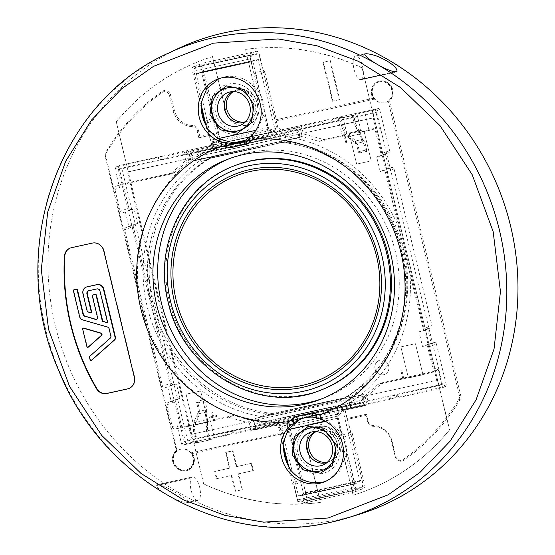 <?xml version="1.0" encoding="UTF-8"?>
<svg xmlns="http://www.w3.org/2000/svg" width="555" height="555" viewBox="0 0 555 555"><rect width="100%" height="100%" fill="white"/><g stroke="black" fill="none" stroke-linecap="round" stroke-linejoin="round"><path stroke-width="0.42" stroke-dasharray="2.77 2.08" d="M284.111 141.726L210.976 157.835A137.709 127.948 -111.1 0 0 153.319 305.188A137.709 127.948 -111.1 0 0 272.831 413.51L345.966 397.394A137.709 127.948 -111.1 0 0 403.624 250.048A137.709 127.948 -111.1 0 0 284.111 141.726L282.245 142.448A137.709 127.948 68.9 0 1 401.758 250.763A137.709 127.948 68.9 0 1 344.1 398.115L339.931 400.661A137.952 128.17 -111.1 0 0 346.528 396.783L350.011 396.013L346.528 396.783M385.434 172.369L394.071 169.032A2.005 1.859 -111.1 0 0 391.781 167.492L383.144 170.829A2.005 1.859 68.9 0 1 385.434 172.369L409.888 273.462A145.389 135.08 -111.1 0 1 349.477 403.18L349.227 397.734A140.464 130.508 -111.1 0 0 402.618 250.853A140.464 130.508 -111.1 0 0 287.157 141.164L284.958 136.481L284.077 132.853L286.664 134.171L288.565 142.038L285.083 142.802A137.952 128.17 -111.1 0 0 277.375 142.08L281.406 142.441C336.795 146.7 388.32 193.147 401.411 250.957C416.125 308.205 391.428 371.115 343.961 398.185L270.965 414.231A137.709 127.948 68.9 0 1 151.453 305.909A137.709 127.948 68.9 0 1 209.11 158.557L210.976 157.835M349.227 397.734L349.262 396.305M322.483 398.552A128.698 119.575 -111.1 0 0 324.869 397.658A128.698 119.575 -111.1 0 0 393.002 243.09A128.698 119.575 -111.1 0 0 248.251 152.701A128.698 119.575 -111.1 0 0 232.073 157.578A128.698 119.575 -111.1 0 0 229.708 158.522M188.485 502.213C187.118 499.715 182.782 496.434 175.484 492.375C168.408 488.012 162.469 485.452 157.669 484.688L156.649 484.834L156.635 485.556C157.974 490.925 176.157 501.276 186.425 502.733L188.291 502.899L188.485 502.213L198.905 499.916L198.031 500.756L188.291 502.899M198.031 500.756L196.935 500.416A12.016 4.398 -102.4 0 1 191.135 490.336A12.016 4.398 -102.4 0 1 191.482 477.876L192.092 477.029L193.001 476.905A12.016 4.398 -102.4 0 1 199.599 487.061A12.016 4.398 -102.4 0 1 198.905 499.916M394.404 71.81L361.825 78.983A12.016 4.398 77.6 0 0 362.519 66.128A12.016 4.398 77.6 0 0 355.921 55.972L364.642 53.96M245.463 121.843A16.525 15.353 -111.1 0 0 245.685 121.802A16.525 15.353 -111.1 0 0 247.766 121.17A16.525 15.353 -111.1 0 0 256.514 101.322A16.525 15.353 -111.1 0 0 237.922 89.716A16.525 15.353 -111.1 0 0 235.847 90.347A16.525 15.353 -111.1 0 0 233.398 91.575M232.767 91.582A16.525 15.353 68.9 0 1 233.773 91.145A16.525 15.353 68.9 0 1 235.854 90.52A16.525 15.353 68.9 0 1 254.44 102.127A16.525 15.353 68.9 0 1 245.692 121.975A16.525 15.353 68.9 0 1 245.13 122.176M230.568 87.364A21.777 20.258 -105.7 0 0 215.624 112.949A21.777 20.258 -105.7 0 0 240.259 129.815A21.777 20.258 -105.7 0 0 255.203 104.229A21.777 20.258 -105.7 0 0 230.568 87.364M205.856 124.972A33.55 31.17 -111.1 0 0 207.216 127.227A33.55 31.17 -111.1 0 0 207.598 127.789L212.17 146.714A8.013 2.935 77.6 0 0 213.009 147.401L186.612 153.215L188.631 154.325L297.848 130.258L295.836 129.155L269.439 134.969A8.013 2.935 -102.4 0 1 268.606 134.282L264.027 115.357A33.55 31.17 -111.1 0 0 264.319 110.611A33.55 31.17 -111.1 0 0 260.496 94.815A33.55 31.17 -111.1 0 0 258.054 90.666L250.347 58.816A6.507 2.38 -102.4 0 1 251.616 55.111L256.563 53.717A6.507 2.38 -102.4 0 1 256.611 53.703A6.507 2.38 -102.4 0 1 260.26 59.198L277.077 128.704A2.005 1.859 68.9 0 1 275.724 131.049L222.937 142.684A2.005 1.859 68.9 0 1 220.647 141.136L218.573 141.941L201.472 72.004L257.909 59.572L196.519 73.399L196.456 73.94L252.886 61.508L267.968 127.525L211.531 139.957A2.005 0.735 77.6 0 0 212.433 141.664L213.959 142.885L272.505 129.988L276.876 131.59L281.295 129.884L277.861 127.567L271.922 129.863L272.505 129.988M241.855 133.276A25.523 23.747 -105.7 0 0 257.007 102.731A25.523 23.747 -105.7 0 0 228.41 84.082A25.523 23.747 -105.7 0 0 210.657 112.943A25.523 23.747 -105.7 0 0 237.644 134.199M326.992 462.565A16.525 15.353 -111.1 0 0 328.005 462.218A16.525 15.353 -111.1 0 0 336.753 442.37A16.525 15.353 -111.1 0 0 318.168 430.763A16.525 15.353 -111.1 0 0 316.086 431.388A16.525 15.353 -111.1 0 0 315.552 431.61M316.024 431.63A16.525 15.353 68.9 0 1 318.161 430.59A16.525 15.353 68.9 0 1 320.235 429.965A16.525 15.353 68.9 0 1 338.827 441.572A16.525 15.353 68.9 0 1 330.079 461.42A16.525 15.353 68.9 0 1 327.998 462.044A16.525 15.353 68.9 0 1 327.464 462.148M312.194 427.156A21.777 20.181 -116.4 0 0 297.778 452.533A21.777 20.181 -116.4 0 0 322.941 469.197A21.777 20.181 -116.4 0 0 337.357 443.813A21.777 20.181 -116.4 0 0 312.194 427.156M322.601 473.443A25.523 23.657 63.6 0 1 293.422 455.024A25.523 23.657 63.6 0 1 307.935 424.728L312.139 423.798A25.523 23.657 63.6 0 1 339.764 444.812A25.523 23.657 63.6 0 1 322.601 473.443M178.606 48.361A250.381 232.642 -111.1 0 0 62.715 350.878A250.381 232.642 -111.1 0 0 341.755 518.911A250.381 232.642 -111.1 0 0 358.759 514.436M395.209 456.501A6.008 5.585 -111.1 0 0 402.077 461.129A6.008 5.585 -111.1 0 0 403.95 460.303A221.341 205.655 -111.1 0 0 460.012 399.76A6.008 5.585 -111.1 0 0 460.664 395.195L389.52 101.1A11.516 10.705 -111.1 0 0 391.49 86.622A11.516 10.705 -111.1 0 0 378.177 81.467A11.516 10.705 -111.1 0 0 373.46 98.256L373.737 99.276A11.516 10.705 68.9 0 1 377.837 81.599A11.516 10.705 68.9 0 1 391.407 87.239A11.516 10.705 68.9 0 1 388.368 101.877L459.408 395.528A5.009 4.655 68.9 0 1 458.867 399.329A220.335 204.726 68.9 0 1 403.062 459.602A5.009 4.655 68.9 0 1 401.494 460.289A5.009 4.655 68.9 0 1 395.771 456.432L392.114 441.315A20.029 18.613 -111.1 0 0 372.939 425.477A5.009 4.655 68.9 0 1 368.145 421.516L366.383 414.224L347.041 418.484L347.624 419.323L366.057 415.265L367.583 421.585A6.008 5.585 -111.1 0 0 373.335 426.337A19.03 17.684 68.9 0 1 391.546 441.385L395.209 456.501L395.771 456.432M379.46 81.89A10.767 10.004 -111.1 0 0 378.108 82.3A10.767 10.004 -111.1 0 0 372.405 95.231A10.767 10.004 -111.1 0 0 384.518 102.793A10.767 10.004 -111.1 0 0 385.871 102.384A10.767 10.004 -111.1 0 0 391.566 89.452A10.767 10.004 -111.1 0 0 379.46 81.89M379.8 81.758A10.767 10.004 -111.1 0 0 378.448 82.168A10.767 10.004 -111.1 0 0 372.752 95.092A10.767 10.004 -111.1 0 0 384.858 102.654A10.767 10.004 -111.1 0 0 386.211 102.252A10.767 10.004 -111.1 0 0 391.913 89.32A10.767 10.004 -111.1 0 0 379.8 81.758M362.977 139.555A10.018 3.663 -102.4 0 1 365.932 146.416A10.018 3.663 -102.4 0 1 366.64 151.397L365.308 150.225L358.024 151.834A6.813 2.491 77.6 0 0 357.545 148.449A6.813 2.491 77.6 0 0 355.533 143.78L362.658 141.969A20.029 11.461 3.5 0 1 361.145 139.097L360.015 135.288L360.174 132.666L361.312 136.475A20.029 11.461 -176.5 0 0 362.817 139.347L355.54 140.949A20.029 11.461 -176.5 0 0 352.834 138.341L348.623 135.212M358.024 151.834L359.363 153A10.018 3.663 77.6 0 0 358.648 148.019A10.018 3.663 77.6 0 0 355.7 141.157M176.865 450.154L176.407 450.66A11.516 10.705 -111.1 0 0 174.055 464.424A11.516 10.705 -111.1 0 0 186.3 470.737A11.516 10.705 -111.1 0 0 187.743 470.3A11.516 10.705 -111.1 0 0 192.467 453.504L191.496 452.755A11.516 10.705 68.9 0 1 187.396 470.432A11.516 10.705 68.9 0 1 185.953 470.869A11.516 10.705 68.9 0 1 173.472 464.056A11.516 10.705 68.9 0 1 176.865 450.154L105.825 156.503A5.009 4.655 68.9 0 1 106.366 152.694A220.335 204.726 68.9 0 1 162.171 92.428A5.009 4.655 68.9 0 1 169.462 95.599L173.118 110.716A20.029 18.613 -111.1 0 0 192.294 126.554A5.009 4.655 68.9 0 1 197.087 130.515L198.85 137.806L199.869 136.502L198.343 130.182A6.008 5.585 -111.1 0 0 192.585 125.43A19.03 17.684 68.9 0 1 174.374 110.376L170.718 95.259A6.008 5.585 -111.1 0 0 161.97 91.457A221.341 205.655 -111.1 0 0 105.915 152.001A6.008 5.585 -111.1 0 0 105.256 156.572L176.407 450.66M180.715 449.238A10.767 10.004 -111.1 0 0 179.362 449.647A10.767 10.004 -111.1 0 0 173.666 462.579A10.767 10.004 -111.1 0 0 185.772 470.14A10.767 10.004 -111.1 0 0 187.125 469.731A10.767 10.004 -111.1 0 0 192.828 456.8A10.767 10.004 -111.1 0 0 180.715 449.238M181.062 449.106A10.767 10.004 -111.1 0 0 179.709 449.515A10.767 10.004 -111.1 0 0 174.013 462.447A10.767 10.004 -111.1 0 0 186.119 470.009A10.767 10.004 -111.1 0 0 187.472 469.599A10.767 10.004 -111.1 0 0 193.175 456.668A10.767 10.004 -111.1 0 0 181.062 449.106M204.282 399.649A10.018 3.663 -102.4 0 1 205.891 404.276A10.018 3.663 -102.4 0 1 206.481 412.053L206.446 412.337A20.029 13.036 -32.1 0 0 206.509 415.966L207.362 420.385A20.029 13.036 147.9 0 1 207.535 421.862L195.2 424.575A20.029 13.036 147.9 0 1 195.818 422.931L198.031 417.832A20.029 13.036 -32.1 0 0 199.162 413.94L199.203 413.655A10.018 3.663 77.6 0 0 198.614 405.878A10.018 3.663 77.6 0 0 196.997 401.251L204.282 399.649L203.692 401.556L196.408 403.159A6.813 2.491 -102.4 0 1 197.504 406.309A6.813 2.491 -102.4 0 1 197.906 411.595L197.864 411.879A20.029 13.036 147.9 0 1 196.734 415.771L194.521 420.87L195.818 422.931M365.828 399.392L365.058 396.201A2.005 1.859 -111.1 0 0 362.769 394.66L257.187 417.922A2.005 1.859 -111.1 0 0 255.834 420.267L256.611 423.451L365.828 399.392A8.512 3.115 -102.4 0 1 366.439 404.706L362.984 406.045L339.542 411.206L337.919 414.571L338.467 415.938L281.808 428.425A2.005 0.735 77.6 0 0 281.801 430.409A2.005 0.735 77.6 0 0 281.815 430.479L298.528 495.865L298.805 496.267L303.543 493.915L286.775 423.853A2.005 1.859 68.9 0 1 288.128 421.509L340.916 409.881A2.005 1.859 68.9 0 1 343.205 411.421L359.973 481.483L355.235 483.835L354.957 483.433L338.252 418.047A2.005 0.735 -102.4 0 1 338.231 417.977A2.005 0.735 -102.4 0 1 338.238 415.993L336.177 410.832A8.013 2.935 77.6 0 0 335.789 411.99L316.1 416.326A33.55 31.17 -111.1 0 0 307.262 416.909A33.55 31.17 -111.1 0 0 303.044 418.179A33.55 31.17 -111.1 0 0 301.927 418.637M431.034 372.745L435.696 370.941L382.679 382.624L366.827 396.353L368.707 404.13L388.729 399.718L395.333 397.609A5.481 5.092 68.9 0 1 397.935 396.034A5.481 5.092 68.9 0 1 399.558 395.958A5.481 5.092 68.9 0 1 401.001 396.36L445.27 386.606A1.505 1.394 -111.1 0 0 446.282 384.844L442.307 386.384L437.722 367.424L433.06 369.228A3.004 2.789 68.9 0 1 431.034 372.745L378.017 384.428L362.165 398.157L364.045 405.934L339.542 411.206M388.729 399.718A7.513 6.979 68.9 0 1 393.488 395.604A7.513 6.979 68.9 0 1 395.708 395.493A7.513 6.979 68.9 0 1 399.656 397.318L401.001 396.36M345.64 455.877L346.341 455.606A33.55 31.17 -111.1 0 0 346.632 450.854A33.55 31.17 -111.1 0 0 340.735 431.471A33.55 31.17 -111.1 0 0 340.368 430.916L339.362 431.304L345.64 455.877L339.646 471.119L326.777 480.942L324.127 481.969M325.57 421.398L327.929 420.877L339.362 431.304M327.929 420.877L316.1 416.326M325.438 481.428L326.777 480.942M362.984 406.045L362.575 405.018L279.748 423.264L281.808 428.425L280.442 428.724L279.893 427.35L276.057 425.192L253.76 430.104L253.351 429.077L279.748 423.264A8.013 2.935 77.6 0 0 279.359 424.422L283.938 443.348L282.925 443.736M299.048 420.086L279.359 424.422M243.791 140.935A33.55 31.17 -111.1 0 0 244.922 140.526A33.55 31.17 -111.1 0 0 248.911 138.618L257.548 129.946L263.021 115.745L257.353 90.944L258.054 90.666M264.027 115.357L263.021 115.745M257.353 90.944C248.806 79.337 237.852 74.634 224.498 76.84L218.954 78.657M365.308 150.225A6.813 2.491 77.6 0 0 364.822 146.839A6.813 2.491 77.6 0 0 362.817 142.177M206.245 419.795L193.903 422.515L193.466 424.88L194.687 426.823A20.029 13.036 -32.1 0 1 195.2 424.575L194.999 424.624A20.029 7.333 77.6 0 0 196.817 442.585L208.451 440.205A23.234 8.505 -102.4 0 1 206.21 422.077L206.245 419.795A20.029 13.036 -32.1 0 0 206.072 418.324L205.211 413.905A20.029 13.036 147.9 0 1 205.149 410.277L205.19 409.992A6.813 2.491 77.6 0 0 204.788 404.706A6.813 2.491 77.6 0 0 203.692 401.556M185.509 442.293L175.63 401.466L166.999 404.803L172.286 426.677L176.955 424.873L181.541 443.833L185.509 442.293A1.505 1.394 -111.1 0 0 187.229 443.452L231.497 433.698A5.481 5.092 68.9 0 1 234.099 432.13A5.481 5.092 68.9 0 1 235.722 432.054A5.481 5.092 68.9 0 1 237.165 432.449L235.82 433.406A7.513 6.979 -111.1 0 0 231.872 431.589A7.513 6.979 -111.1 0 0 229.652 431.693A7.513 6.979 -111.1 0 0 224.9 435.814L214.431 438.117L210.199 420.621L205.53 422.424L209.769 439.921L214.431 438.117M208.451 440.205L195.707 443.015A23.234 8.505 -102.4 0 1 193.466 424.88M345.772 135.073A23.234 8.505 -102.4 0 1 339.604 118.465L340.721 118.035A20.029 7.333 77.6 0 0 347.159 134.206L345.925 132.603L345.779 135.073L347.201 136.787L352.675 140.97A20.029 11.461 3.5 0 1 355.38 143.572L355.533 143.78M360.015 135.288L358.516 132.263A23.234 8.505 -102.4 0 1 352.349 115.655L339.604 118.465M129.003 388.472A10.018 9.303 -111.1 0 0 129.176 388.41A10.018 9.303 -111.1 0 0 134.664 377.06L104.09 250.687A10.018 9.303 -111.1 0 0 92.636 242.965L71.824 247.551A10.018 9.303 -111.1 0 0 70.568 247.932A10.018 9.303 -111.1 0 0 70.395 248.002M87.974 347.277A0.673 0.624 68.9 0 1 87.302 346.75L82.972 328.851A0.673 0.624 68.9 0 1 83.264 328.123M91.166 360.479A0.673 0.624 68.9 0 1 90.5 359.945L89.778 356.969A0.673 0.624 68.9 0 1 89.966 356.31L110.501 338.099A2.359 2.192 -111.1 0 0 111.173 335.81L109.453 328.706A2.359 2.192 -111.1 0 0 107.795 326.923L82.487 319.597A3.365 3.129 68.9 0 1 80.121 317.058L73.759 290.771A1.013 0.937 68.9 0 1 74.197 289.689M96.681 319.312A1.804 1.672 -111.1 0 0 97.846 317.21L92.727 296.03A0.999 0.93 68.9 0 1 93.157 294.948M107.219 322.608A0.68 0.631 -111.1 0 0 107.781 321.796L100.316 290.945A2.775 2.581 -111.1 0 0 97.139 288.808L89.154 290.563A2.775 2.581 -111.1 0 0 88.64 290.744M91.082 312.625A0.68 0.631 68.9 0 1 90.867 312.597L88.023 311.695A0.68 0.631 68.9 0 1 87.558 311.188L83.305 293.595A5.827 5.411 68.9 0 1 86.323 287.067M354.867 56.11L354.173 57.359A12.016 4.398 77.6 0 0 354.291 70.319A12.016 4.398 77.6 0 0 360.216 79.594L395.278 71.872M192.092 477.029L156.649 484.834M361.825 78.983L361.076 79.705L360.216 79.594M396.582 71.879L361.076 79.705M218.573 141.941A2.005 1.859 -111.1 0 0 220.862 143.481L273.657 131.854A2.005 1.859 -111.1 0 0 275.002 129.509L258.186 59.995L201.756 72.427M188.631 154.325A2.504 0.916 -102.4 0 1 189.727 156.378L190.504 159.562A2.005 1.859 68.9 0 0 192.793 161.11L298.375 137.848A2.005 1.859 68.9 0 0 299.721 135.503L301.795 134.698A2.005 1.859 68.9 0 1 300.449 137.043L194.867 160.305A2.005 1.859 -111.1 0 1 192.571 158.765L191.801 155.58A8.512 3.115 77.6 0 0 189.956 150.738L186.494 152.077L186.612 153.215M362.096 480.137A6.507 2.38 -102.4 0 1 361.458 487.29L305.028 499.722A6.507 2.38 77.6 0 0 305.666 492.569L362.096 480.137L345.279 410.624A2.005 1.859 -111.1 0 0 342.99 409.084L290.196 420.711A2.005 1.859 -111.1 0 0 288.85 423.056L286.775 423.853M362.769 394.66L360.694 395.458A2.005 1.859 68.9 0 1 362.991 397.005L363.761 400.19A2.504 0.916 -102.4 0 1 363.754 402.673L362.575 405.018M339.244 99.733L332.417 101.239L323.01 62.354L329.837 60.849L339.244 99.733L339.764 99.539L330.357 60.655L323.53 62.153L332.938 101.038L339.764 99.539M225.642 452.429L232.469 450.924L236.291 466.72L251.082 463.46L252.844 470.751L238.053 474.012L241.876 489.808L235.049 491.314L231.227 475.517L216.436 478.771L214.674 471.479L229.465 468.226L225.642 452.429L226.156 452.228L229.978 468.025L215.187 471.278L216.956 478.57L231.747 475.316L235.563 491.113L242.389 489.607L238.574 473.81L253.364 470.55L251.595 463.258L236.805 466.519L232.982 450.722L226.156 452.228M360.694 395.458L257.187 417.922M253.351 429.077L254.53 426.733A2.504 0.916 77.6 0 0 254.537 424.256L253.767 421.065A2.005 1.859 68.9 0 1 255.113 418.72M344.1 398.115L345.966 397.394M272.831 413.51L270.965 414.231M209.11 158.557L212.176 156.441A137.952 128.17 -111.1 0 0 205.579 160.319L201.347 161.38L200.695 160.215A140.464 130.508 -111.1 0 0 147.304 307.095A140.464 130.508 -111.1 0 0 262.765 416.784L262.793 415.355L267.024 414.301A137.952 128.17 -111.1 0 0 274.732 415.029L339.931 400.661M281.406 142.441L282.245 142.448M282.183 142.469L209.048 158.584L282.217 142.462M270.93 414.245L274.732 415.029M251.082 463.46L251.595 463.258M252.844 470.751L253.364 470.55M238.053 474.012L238.574 473.81M241.876 489.808L242.389 489.607M235.049 491.314L235.563 491.113M231.227 475.517L231.747 475.316M216.436 478.771L216.956 478.57M214.674 471.479L215.187 471.278M229.465 468.226L229.978 468.025M232.982 450.722L232.469 450.924M236.291 466.72L236.805 466.519M329.837 60.849L330.357 60.655M332.938 101.038L332.417 101.239M323.01 62.354L323.53 62.153M201.333 107.85L192.072 69.569A2.504 2.324 68.9 0 1 193.757 66.642L247.232 54.862A2.504 2.324 68.9 0 1 250.097 56.79L254.211 73.801A2.504 2.324 68.9 0 1 255.862 75.653L264.839 72.185A2.504 2.324 -111.1 0 0 263.195 70.325L254.211 73.801M263.195 70.325L259.074 53.315A2.504 2.324 -111.1 0 0 256.216 51.386L202.742 63.166A2.504 2.324 -111.1 0 0 201.056 66.1L213.599 117.951A2.504 2.324 -111.1 0 0 215.243 119.804L206.259 123.272A2.504 2.324 68.9 0 1 205.336 122.69M302.732 481.435L306.846 498.445A2.504 2.324 -111.1 0 0 309.711 500.374L363.185 488.594A2.504 2.324 -111.1 0 0 364.871 485.66L352.328 433.816A2.504 2.324 -111.1 0 0 350.684 431.963L341.7 435.432A2.504 2.324 68.9 0 1 343.344 437.285L355.894 489.135A2.504 2.324 68.9 0 1 354.201 492.063L300.727 503.843A2.504 2.324 68.9 0 1 297.868 501.914L293.748 484.904A2.504 2.324 68.9 0 1 292.103 483.051L301.081 479.582A2.504 2.324 -111.1 0 0 302.732 481.435L293.748 484.904M299.721 135.503L298.951 132.319L189.727 156.378M297.848 130.258A2.504 0.916 -102.4 0 1 298.951 132.319M301.795 134.698L301.025 131.514L191.801 155.58M359.363 153L366.64 151.397M442.307 386.384A1.505 1.394 68.9 0 1 441.294 388.139L399.656 397.318M366.057 415.265L366.383 414.224M388.368 101.877L389.52 101.1M114.982 168.72A1.505 1.394 68.9 0 1 115.995 166.958L157.634 157.786L164.231 155.671L119.963 165.425A1.505 1.394 -111.1 0 0 118.95 167.18L114.982 168.72L119.568 187.673L114.906 189.477A3.004 2.789 68.9 0 1 116.932 185.96L169.948 174.277L185.8 160.548L183.92 152.771L209.936 146.915L212.357 143.239L212.204 141.719M196.997 401.251L196.408 403.159M256.611 53.703L200.182 66.135A6.507 2.38 77.6 0 1 203.831 71.63L220.647 141.136M196.519 73.399L257.909 59.572L258.186 59.995M252.886 61.508L252.948 60.967M196.456 73.94L211.531 139.957M255.862 75.653L269.224 130.904L270.382 130.46L270.229 128.933L268.863 129.232A2.005 0.735 -102.4 0 1 267.968 127.525M200.182 66.135A6.507 2.38 77.6 0 0 200.133 66.149L195.18 67.543A6.507 2.38 77.6 0 0 193.917 71.248L250.347 58.816M305.028 499.722L300.304 502.067L356.733 489.635L361.458 487.29M356.733 489.635A6.507 2.38 -102.4 0 1 356.532 489.704A6.507 2.38 -102.4 0 1 354.048 487.456L297.612 499.888A6.507 2.38 77.6 0 0 300.095 502.136A6.507 2.38 77.6 0 0 300.304 502.067M305.666 492.569L288.85 423.056M192.467 453.504L289.599 432.109L289.016 431.27L191.496 452.755M346.341 455.606L354.048 487.456M287.469 463.89L292.103 483.051M288.621 466.006A33.55 31.17 -111.1 0 0 289.911 468.038L297.612 499.888M338.467 415.938L339.91 413.537L281.357 426.434L279.519 423.853L283.938 422.147L287.372 424.464L281.427 426.76L280.442 428.724M253.76 430.104L257.215 428.765A8.512 3.115 77.6 0 0 256.611 423.451M373.46 98.256L276.328 119.658L276.217 120.761L373.737 99.276M200.917 103.376L201.625 103.098L193.917 71.248M201.625 103.098A33.55 31.17 -111.1 0 0 201.396 105.457M270.382 130.46L273.421 132.929L295.718 128.011L299.18 126.679A8.512 3.115 -102.4 0 1 301.025 131.514M295.718 128.011L295.836 129.155M235.41 142.462L213.009 147.401L212.433 141.664L268.863 129.232L269.439 134.969L245.088 140.332M262.793 415.355L267.024 414.301M311.244 414.085L304.612 415.542M350.011 396.013L351.912 403.88L350.351 406.808L263.889 425.851L265.443 422.931L351.912 403.88M263.542 415.064L265.443 422.931M341.7 435.432L336.76 415.015L337.919 414.571M339.452 413.974L345.397 411.678L347.423 408.161L343.004 409.867L339.91 413.537M257.215 428.765L279.519 423.853M343.004 409.867L366.439 404.706M283.938 443.348A33.55 31.17 -111.1 0 0 283.667 446.622M289.21 468.309L289.911 468.038M335.789 411.99L340.368 430.916M435.696 370.941A3.004 2.789 -111.1 0 0 437.722 367.424M288.565 142.038L285.083 142.802M287.157 141.164L287.816 142.33M245.504 142.33L238.865 143.794M201.347 161.38L205.579 160.319M202.096 161.089L200.195 153.222L286.664 134.171M206.259 123.272L211.198 143.69L212.357 143.239M198.85 137.806L218.191 133.547L215.243 119.804M218.302 132.437L199.869 136.502M301.081 479.582L289.599 432.109M347.624 419.323L350.684 431.963M264.839 72.185L276.328 119.658M270.229 128.933L271.922 129.863M116.932 185.96L121.594 184.156L174.61 172.473L190.462 158.744L188.582 150.967L168.56 155.379L169.899 154.422A5.481 5.092 68.9 0 1 169.885 154.443L217.81 143.87L213.391 145.577L213.959 142.885M217.81 143.87L219.835 140.353L218.191 133.547M213.897 142.649L219.835 140.353M168.56 155.379A7.513 6.979 68.9 0 1 167.346 157.377L169.885 154.443A5.481 5.092 68.9 0 1 164.231 155.671M167.346 157.377A7.513 6.979 68.9 0 1 157.634 157.786M213.391 145.577L189.956 150.738M299.18 126.679L276.876 131.59M207.598 127.789L206.585 128.177M248.911 138.618L268.606 134.282M212.17 146.714L231.865 142.378M186.494 152.077L209.936 146.915M121.594 184.156A3.004 2.789 -111.1 0 0 119.568 187.673M249.299 423.021L251.179 430.798L255.841 428.994L253.961 421.217L249.299 423.021L228.743 417.311L205.53 422.424M228.743 417.311L233.405 415.508L210.199 420.621M175.727 428.994L190.06 425.831L193.341 424.568L180.389 427.19L175.727 428.994A3.004 2.789 68.9 0 1 172.286 426.677M361.18 131.604L356.948 114.108L353.667 115.371L357.906 132.874L368.874 129.683L376.9 127.914L372.238 129.71A3.004 2.789 68.9 0 1 375.673 132.028L380.966 153.901A2.005 1.859 68.9 0 1 379.613 156.246L388.25 152.909A2.005 1.859 -111.1 0 0 389.603 150.565L380.966 153.901M357.906 132.874L372.238 129.71M166.999 404.803A2.005 1.859 68.9 0 1 168.345 402.458L176.983 399.121A2.005 1.859 -111.1 0 0 175.63 401.466M176.983 399.121L179.938 398.469L171.308 401.806L168.345 402.458M375.673 132.028L380.335 130.224L375.749 111.271L379.724 109.73L389.603 150.565M388.25 152.909L376.658 156.898L379.613 156.246M284.077 132.853L197.608 151.897L198.489 155.525A145.389 135.08 -111.1 0 0 138.07 285.242L162.532 386.335L171.162 382.999L133.297 226.482L124.667 229.819A2.005 1.859 68.9 0 1 126.013 227.474L134.65 224.137A2.005 1.859 -111.1 0 0 133.297 226.482M138.07 285.242L124.667 229.819M134.65 224.137L137.605 223.485L128.975 226.822L126.013 227.474M128.829 208.014A2.005 1.859 -111.1 0 0 131.119 209.554L122.489 212.891A2.005 1.859 68.9 0 1 120.192 211.351L128.829 208.014L118.95 167.18M120.192 211.351L114.906 189.477M209.179 147.207L211.198 143.69M183.92 152.771L188.582 150.967M185.8 160.548L190.462 158.744M169.948 174.277L174.61 172.473M122.489 212.891L134.081 208.902L131.119 209.554M137.605 223.485L134.081 208.902M125.444 212.239L128.975 226.822M198.489 155.525L200.695 160.215M262.765 416.784L263.008 422.223L263.889 425.851M149.122 330.912A145.389 135.08 -111.1 0 0 263.008 422.223M197.608 151.897L200.195 153.222M398.844 227.793A145.389 135.08 -111.1 0 0 284.958 136.481M394.071 169.032L431.936 325.549L423.298 328.886A2.005 1.859 68.9 0 1 421.946 331.231L418.99 331.883L422.515 346.466L431.152 343.122L434.114 342.477L425.477 345.814A2.005 1.859 68.9 0 1 427.766 347.354L433.06 369.228M409.888 273.462L423.298 328.886M418.99 331.883L430.583 327.894A2.005 1.859 -111.1 0 0 431.936 325.549M427.766 347.354L436.403 344.017L446.282 384.844M338.786 411.498L336.76 415.015M364.045 405.934L368.707 404.13M395.333 397.609L347.423 408.161M362.165 398.157L366.827 396.353M378.017 384.428L382.679 382.624M345.397 411.678L347.041 418.484M436.403 344.017A2.005 1.859 -111.1 0 0 434.114 342.477M425.477 345.814L422.515 346.466M427.627 328.546L431.152 343.122M383.144 170.829L380.182 171.481L388.819 168.144L391.781 167.492M385.295 153.562L388.819 168.144M380.182 171.481L376.658 156.898M349.477 403.18L350.351 406.808M179.938 398.469L176.414 383.887L164.821 387.876A2.005 1.859 68.9 0 1 162.532 386.335M171.162 382.999A2.005 1.859 -111.1 0 0 173.451 384.539L164.821 387.876M176.414 383.887L173.451 384.539M167.776 387.223L171.308 401.806M380.335 130.224A3.004 2.789 -111.1 0 0 376.9 127.914M176.955 424.873A3.004 2.789 -111.1 0 0 180.389 427.19M269.224 130.904L272.665 133.221L296.779 127.907L298.666 135.684L319.222 141.393L342.428 136.28L347.09 134.476L342.858 116.98L332.389 119.283L333.735 118.326A5.481 5.092 68.9 0 1 333.721 118.347A5.481 5.092 68.9 0 1 328.067 119.575L321.47 121.691L301.448 126.103L303.328 133.88L323.884 139.589L347.09 134.476M319.222 141.393L323.884 139.589M298.666 135.684L303.328 133.88M296.779 127.907L301.448 126.103M281.295 129.884L328.067 119.575M272.665 133.221L273.421 132.929M276.217 120.761L277.861 127.567M253.961 421.217L233.405 415.508M283.938 422.147L237.165 432.449M235.82 433.406L255.841 428.994M279.893 427.35L278.735 427.801L275.301 425.484L251.179 430.798M275.301 425.484L276.057 425.192M278.735 427.801L283.647 448.093M289.016 431.27L287.372 424.464M321.47 121.691A7.513 6.979 -111.1 0 0 331.182 121.281A7.513 6.979 -111.1 0 0 332.389 119.283M342.428 136.28L338.196 118.784L342.858 116.98M353.667 115.371L338.196 118.784M368.874 129.683L364.635 112.179L374.035 110.112A1.505 1.394 68.9 0 1 375.749 111.271M356.948 114.108L364.635 112.179M379.724 109.73A1.505 1.394 -111.1 0 0 378.004 108.579L333.735 118.326M352.349 115.655L353.466 115.225A20.029 7.333 77.6 0 0 359.904 131.403L358.662 129.801L358.516 132.263M359.904 131.403L358.669 129.801M348.471 137.834L348.63 135.212L347.361 134.164L359.695 131.445L360.174 132.666M347.159 134.206L345.925 132.603M353.466 115.225L340.721 118.035M194.687 426.823L194.999 424.624M207.424 424.013A20.029 13.036 -32.1 0 0 207.535 421.862L207.424 424.013L206.21 422.077M231.497 433.698L224.9 435.814M209.769 439.921L194.292 443.334L190.06 425.831M193.341 424.568L197.573 442.064L194.292 443.334M188.416 425.421L192.647 442.918L183.254 444.985A1.505 1.394 68.9 0 1 181.541 443.833M197.573 442.064L192.647 442.918M209.561 439.775A20.029 7.333 -102.4 0 1 207.736 421.814M196.817 442.585L195.707 443.015M193.903 422.515A20.029 13.036 147.9 0 1 194.521 420.87M235.313 165.445A120.185 111.666 -111.1 0 0 169.421 301.615A120.185 111.666 -111.1 0 0 321.976 389.652M388.708 365.939A7.513 6.979 -111.1 0 0 379.169 360.431A7.513 6.979 -111.1 0 0 375.055 368.943A7.513 6.979 -111.1 0 0 384.587 374.445A7.513 6.979 -111.1 0 0 388.708 365.939A7.513 6.979 -111.1 0 0 379.169 360.431A7.513 6.979 -111.1 0 0 375.055 368.943A7.513 6.979 -111.1 0 0 384.587 374.445A7.513 6.979 -111.1 0 0 388.708 365.939M118.291 169.525L373.147 113.38L438.998 385.572L184.142 441.718L118.291 169.525L121.746 168.193L376.602 112.041L373.147 113.38M376.602 112.041L442.453 384.24L438.998 385.572M442.453 384.24L187.597 440.386L184.142 441.718M187.597 440.386L121.746 168.193M402.93 379.107L403.95 378.885L401.98 370.754L400.967 370.976L402.93 379.107L403.95 378.885L401.98 370.754L400.967 370.976L402.93 379.107M345.703 142.566L346.722 142.344L344.752 134.206L343.739 134.428L345.703 142.566L346.722 142.344L344.752 134.206L343.739 134.428L345.709 142.566M214.612 420.739L213.751 417.159L217.102 416.416L216.866 415.445L213.515 416.188L212.648 412.601L211.739 412.802L212.6 416.382L209.249 417.124L209.485 418.095L212.836 417.36L213.703 420.94L214.612 420.739L213.751 417.159L217.102 416.416L216.866 415.445L213.515 416.188L212.648 412.601L211.739 412.802L212.607 416.382L209.249 417.124L209.485 418.095L212.836 417.36L213.703 420.94L214.612 420.739M193.591 425.303L186.071 394.196L200.632 390.991L208.153 422.098L193.591 425.303L186.064 394.196L200.632 390.991L208.153 422.098L193.591 425.303M356.657 164.113L349.13 133.006L363.698 129.794L371.219 160.901L356.657 164.113L349.13 133.006L363.698 129.794L371.219 160.901L356.657 164.113M408.397 377.983L400.87 346.875L415.438 343.663L422.959 374.771L408.397 377.983L400.87 346.875L415.438 343.663L422.959 374.771L408.397 377.983M437.416 380.113L449.46 429.903A230.353 214.029 -111.1 0 1 365.835 490.807A230.353 214.029 -111.1 0 1 353.098 495.24L339.861 440.517A18.031 16.747 -111.1 0 0 316.974 427.308A18.031 16.747 -111.1 0 0 307.095 447.732L320.332 502.462A230.353 214.029 -111.1 0 1 203.706 484.043L191.662 434.253L437.416 380.113L191.662 434.253M203.879 483.974A230.353 214.029 -111.1 0 0 320.506 502.393L307.262 447.67A18.031 16.747 -111.1 0 1 317.148 427.246A18.031 16.747 -111.1 0 1 340.035 440.448L353.271 495.178A230.353 214.029 -111.1 0 0 366.009 490.745A230.353 214.029 -111.1 0 0 449.633 429.834L362.04 67.786L373.917 117.639L128.163 171.779L116.293 121.927L203.706 484.043M436.723 380.383L373.224 117.91L373.917 117.639M373.224 117.91L127.47 172.05L190.975 434.523M127.47 172.05L128.163 171.779M362.04 67.786A230.353 214.029 -111.1 0 0 245.421 49.367L258.658 104.09A18.031 16.747 -111.1 0 1 248.772 124.521A18.031 16.747 -111.1 0 1 225.892 111.312L212.482 56.652A230.353 214.029 -111.1 0 0 199.738 61.085A230.353 214.029 -111.1 0 0 116.12 121.996M212.655 56.589A230.353 214.029 -111.1 0 0 199.911 61.022A230.353 214.029 -111.1 0 0 116.293 121.927M225.892 111.312L212.482 56.652M225.719 111.382A18.031 16.747 -111.1 0 0 248.605 124.584A18.031 16.747 -111.1 0 0 258.484 104.16L245.421 49.367M361.874 67.856A230.353 214.029 -111.1 0 0 245.248 49.437M168.533 53.1A249.59 231.907 -111.1 0 0 52.982 354.596A249.59 231.907 -111.1 0 0 331.044 522.193M307.935 424.728L281.815 430.479M338.252 418.047L312.139 423.798M205.19 409.992L197.906 411.595M359.536 134.074L347.201 136.787M134.317 377.192L134.664 377.06M104.09 250.687L103.743 250.818M71.477 247.683L71.824 247.551M92.29 243.104L92.636 242.965M82.972 328.851L82.626 328.983M83.305 293.595L82.959 293.727M87.558 311.188L87.211 311.32M88.023 311.695L87.676 311.834M90.867 312.597L90.52 312.729M88.46 290.806L89.154 290.563M99.969 291.077L100.316 290.945M107.781 321.796L107.434 321.935M92.727 296.03L92.38 296.162M80.121 317.058L79.774 317.189M82.487 319.597L82.14 319.729M107.795 326.923L107.448 327.061M109.106 328.837L109.453 328.706M111.173 335.81L110.827 335.942M110.154 338.231L110.501 338.099M89.966 356.31L89.619 356.442M89.778 356.969L89.431 357.101M90.5 359.945L90.153 360.084M191.482 477.876L156.635 485.556M186.425 502.733L196.935 500.416M157.669 484.688L193.001 476.905M355.921 55.972L364.67 54.043M354.173 57.359L364.975 54.98M222.937 142.684L220.862 143.481M273.657 131.854L275.724 131.049M298.375 137.848L300.449 137.043M342.99 409.084L340.916 409.881M288.128 421.509L290.196 420.711M362.991 397.005L365.058 396.201M192.793 161.11L194.867 160.305M254.53 426.733L363.754 402.673M254.537 424.256L363.761 400.19M253.767 421.065L255.834 420.267M277.375 142.08L212.176 156.441M201.056 66.1L192.072 69.569M205.01 121.267L213.599 117.951M193.757 66.642L202.742 63.166M256.216 51.386L247.232 54.862M250.097 56.79L259.074 53.315M364.871 485.66L355.894 489.135M343.344 437.285L352.328 433.816M354.201 492.063L363.185 488.594M309.711 500.374L300.727 503.843M297.868 501.914L306.846 498.445M190.504 159.562L192.571 158.765M441.294 388.139L445.27 386.606M368.145 421.516L367.583 421.585M373.335 426.337L372.939 425.477M391.546 441.385L392.114 441.315M403.062 459.602L403.95 460.303M458.867 399.329L460.012 399.76M460.664 395.195L459.408 395.528M115.995 166.958L119.963 165.425M197.087 130.515L198.343 130.182M192.585 125.43L192.294 126.554M174.374 110.376L173.118 110.716M169.462 95.599L170.718 95.259M162.171 92.428L161.97 91.457M106.366 152.694L105.915 152.001M105.256 156.572L105.825 156.503M199.203 413.655L206.481 412.053M203.831 71.63L260.26 59.198M277.077 128.704L275.002 129.509M251.616 55.111L195.18 67.543M200.133 66.149L256.563 53.717M255.855 130.321L257.548 129.946M298.528 495.865L354.957 483.433M298.819 496.26L355.249 483.828L298.805 496.267M359.973 481.483L303.543 493.915M360.022 480.935L303.592 493.367M345.279 410.624L343.205 411.421M421.946 331.231L430.583 327.894M378.004 108.579L374.035 110.112M361.312 136.475L361.145 139.097M362.817 139.347L362.658 141.969M355.54 140.949L355.38 143.572M352.834 138.341L352.675 140.97M205.211 413.905L206.509 415.966M205.149 410.277L206.446 412.337M197.864 411.879L199.162 413.94M196.734 415.771L198.031 417.832M207.362 420.385L206.072 418.324M187.229 443.452L183.254 444.985M320.936 390.054A120.185 111.666 68.9 0 1 168.387 302.01A120.185 111.666 68.9 0 1 234.279 165.848M324.869 397.658L320.11 399.496M245.692 121.975L247.766 121.17M330.079 461.42L328.005 462.218M179.362 449.647L179.709 449.515M399.558 395.958L395.708 395.493M244.922 140.526L242.674 141.393M235.722 432.054L231.872 431.589M129.176 388.41L128.829 388.542M70.568 247.932L70.221 248.064M232.073 157.578L227.314 159.417M107.406 322.573L107.059 322.705M96.861 319.257L96.514 319.389M233.773 91.145L235.847 90.347M298.625 137.772L300.699 136.967M318.161 430.59L316.086 431.388M254.863 418.796L256.937 417.998M193.445 66.732L202.422 63.263M354.52 491.973L363.497 488.497M187.396 470.432L187.743 470.3M187.125 469.731L187.472 469.599M273.906 131.778L275.981 130.973M287.872 421.585L289.946 420.787M300.095 502.136L356.532 489.704M303.044 418.179L300.796 419.046M445.457 386.551L441.482 388.084M220.273 78.109L217.622 79.136M119.776 165.48L115.808 167.013M168.096 402.535L176.733 399.198M379.87 156.17L388.5 152.833M125.763 227.55L134.4 224.213M116.55 186.071L121.212 184.274M422.202 331.155L430.833 327.818M431.408 372.634L436.077 370.83M333.721 118.347L331.182 121.281"/><path stroke-width="0.83" d="M237.374 133.228L220.224 129.759L209.922 114.503L212.482 96.376L226.565 85.893L243.714 89.362L254.017 104.618L251.457 122.745L237.374 133.228M308.296 426.365L294.386 436.764L292.235 454.746L302.947 469.842L320.422 473.214L332.396 465.534L336.33 444.867L322.719 428.127L308.296 426.365M243.492 154.54A128.698 119.575 -111.1 0 0 227.314 159.417A128.698 119.575 -111.1 0 0 156.753 305.222A128.698 119.575 -111.1 0 0 303.932 404.373A128.698 119.575 -111.1 0 0 320.11 399.496A128.698 119.575 -111.1 0 0 390.671 253.69A128.698 119.575 -111.1 0 0 243.492 154.54M221.938 146.222A142.968 132.839 -111.1 0 0 140.942 309.177A142.968 132.839 -111.1 0 0 288.6 421.758L289.654 426.136L297.515 420.558A33.55 31.17 68.9 0 1 300.796 419.046A33.55 31.17 68.9 0 1 305.014 417.776A33.55 31.17 68.9 0 1 313.034 417.138L320.866 419.261L319.805 414.883A142.968 132.839 -111.1 0 0 400.8 251.928A142.968 132.839 -111.1 0 0 253.149 139.347L252.088 134.969A33.55 31.17 -111.1 0 0 257.021 95.314A33.55 31.17 -111.1 0 0 221.833 77.866A33.55 31.17 -111.1 0 0 217.622 79.136A33.55 31.17 -111.1 0 0 198.267 110.611A33.55 31.17 -111.1 0 0 220.876 141.844L221.938 146.222L231.484 147.623A138.632 128.809 68.9 0 1 247.003 144.203L253.149 139.347M229.708 158.522A128.698 119.575 -111.1 0 0 164.356 313.45A128.698 119.575 -111.1 0 0 308.691 402.535A128.698 119.575 -111.1 0 0 322.483 398.552M83.264 328.123A0.673 0.624 68.9 0 1 83.722 328.074L101.052 333.076A1.339 1.242 68.9 0 1 101.614 335.387L88.335 347.132A0.673 0.624 68.9 0 1 87.974 347.277M83.084 328.192A0.673 0.624 68.9 0 1 83.375 328.206L100.712 333.208A1.339 1.242 -111.1 0 1 101.267 335.518L87.988 347.263A0.673 0.624 68.9 0 1 86.962 346.882L82.626 328.983A0.673 0.624 68.9 0 1 83.084 328.192M386.592 60.828C393.481 64.817 396.964 68.286 397.054 71.227L396.582 71.879L395.278 71.872C385.912 70.436 368.027 59.787 364.975 54.98L364.642 53.96L366.127 53.724C372.245 54.092 379.065 56.457 386.592 60.828M237.817 126.096A17.524 16.31 -105.7 0 0 249.84 105.506A17.524 16.31 -105.7 0 0 230.013 91.929A17.524 16.31 -105.7 0 0 217.983 112.519A17.524 16.31 -105.7 0 0 237.817 126.096M320.464 465.805A17.524 16.241 -116.4 0 0 332.063 445.374A17.524 16.241 -116.4 0 0 311.813 431.963A17.524 16.241 -116.4 0 0 300.206 452.394A17.524 16.241 -116.4 0 0 320.464 465.805M245.13 122.176A16.525 15.353 68.9 0 1 243.61 122.599A16.525 15.353 68.9 0 1 225.212 111.555A16.525 15.353 68.9 0 1 232.767 91.582M315.552 431.61A16.525 15.353 -111.1 0 0 307.435 451.534A16.525 15.353 -111.1 0 0 325.924 462.842A16.525 15.353 -111.1 0 0 326.992 462.565M331.044 522.193A249.59 231.907 -111.1 0 0 331.162 522.172A249.59 231.907 -111.1 0 0 348.124 517.704L358.759 514.436A250.381 232.642 -111.1 0 0 508.13 216.61A250.381 232.642 -111.1 0 0 224.165 32.849A250.381 232.642 -111.1 0 0 178.606 48.361L168.533 53.107C57.505 101.849 5.807 251.831 58.747 370.539C102.286 480.04 224.074 548.028 330.988 522.213L348.11 517.711A249.59 231.907 -111.1 0 0 497.023 220.883A249.59 231.907 -111.1 0 0 214.07 37.615A249.59 231.907 -111.1 0 0 213.946 37.636A249.59 231.907 -111.1 0 0 168.533 53.1M289.654 426.136A33.55 31.17 -111.1 0 0 284.722 465.798A33.55 31.17 -111.1 0 0 319.909 483.245A33.55 31.17 -111.1 0 0 324.127 481.969A33.55 31.17 -111.1 0 0 343.476 450.493A33.55 31.17 -111.1 0 0 320.866 419.261M301.927 418.637A33.55 31.17 -111.1 0 0 299.048 420.086L288.094 429.653L282.925 443.736L289.21 468.309C298.07 479.784 309.19 484.425 322.566 482.212L325.438 481.428M252.088 134.969L245.962 139.881A33.55 31.17 68.9 0 1 242.674 141.393A33.55 31.17 68.9 0 1 238.456 142.663A33.55 31.17 68.9 0 1 230.436 143.301L220.876 141.844M218.954 78.657L206.786 88.613L200.917 103.376L206.585 128.177L217.713 138.722L231.865 142.378A33.55 31.17 -111.1 0 0 240.703 141.796A33.55 31.17 -111.1 0 0 243.791 140.935M134.317 377.192L103.743 250.818A10.018 9.303 -111.1 0 0 92.29 243.104L71.477 247.683A10.018 9.303 -111.1 0 0 70.221 248.064A10.018 9.303 -111.1 0 0 64.449 256.306A220.335 204.726 -111.1 0 0 96.48 388.701A10.018 9.303 -111.1 0 0 106.754 393.502L127.567 388.923A10.018 9.303 -111.1 0 0 128.829 388.542A10.018 9.303 -111.1 0 0 134.317 377.192M70.395 248.002A10.018 9.303 -111.1 0 0 64.796 256.174A220.335 204.726 -111.1 0 0 96.827 388.562A10.018 9.303 -111.1 0 0 107.101 393.37L127.914 388.784A10.018 9.303 -111.1 0 0 129.003 388.472M319.805 414.883L311.993 412.816A138.632 128.809 68.9 0 1 296.467 416.236L288.6 421.758M86.323 287.067A5.827 5.411 68.9 0 1 86.497 286.997A5.827 5.411 68.9 0 1 87.232 286.775L97.132 284.59A5.827 5.411 68.9 0 1 103.792 289.079L115.426 337.162A2.872 2.664 68.9 0 1 114.607 339.951L91.526 360.334A0.673 0.624 68.9 0 1 91.166 360.479M74.197 289.689A1.013 0.937 68.9 0 1 74.439 289.592L76.34 289.176A1.013 0.937 68.9 0 1 77.492 289.953L83.41 314.401A2.359 2.192 -111.1 0 0 85.061 316.177L95.842 319.291A1.804 1.672 -111.1 0 0 96.681 319.312M93.157 294.948A0.999 0.93 68.9 0 1 93.4 294.858L95.314 294.434A0.999 0.93 68.9 0 1 96.459 295.204L102.647 320.804A0.68 0.631 -111.1 0 0 103.105 321.317L106.997 322.58A0.68 0.631 -111.1 0 0 107.219 322.608M88.64 290.744A2.775 2.581 -111.1 0 0 87.288 293.81L91.644 311.813A0.68 0.631 68.9 0 1 91.082 312.625M87.288 293.81L86.941 293.949L91.297 311.952A0.68 0.631 68.9 0 1 90.52 312.729L87.676 311.834A0.68 0.631 68.9 0 1 87.211 311.32L82.959 293.727A5.827 5.411 68.9 0 1 86.15 287.129A5.827 5.411 68.9 0 1 86.885 286.907L96.785 284.729A5.827 5.411 68.9 0 1 103.452 289.217L115.079 337.294A2.872 2.664 68.9 0 1 114.261 340.09L91.18 360.466A0.673 0.624 68.9 0 1 90.153 360.084L89.431 357.101A0.673 0.624 68.9 0 1 89.619 356.442L110.154 338.231A2.359 2.192 68.9 0 0 110.827 335.942L109.106 328.837A2.359 2.192 68.9 0 0 107.448 327.061L82.14 319.729A3.365 3.129 68.9 0 1 79.774 317.189L73.42 290.91A1.013 0.937 68.9 0 1 74.099 289.724L75.993 289.308A1.013 0.937 68.9 0 1 77.152 290.085L83.063 314.532L83.41 314.401M86.941 293.949A2.775 2.581 68.9 0 1 88.814 290.695L96.799 288.94A2.775 2.581 68.9 0 1 99.969 291.077L107.434 321.935A0.68 0.631 68.9 0 1 106.657 322.712L106.997 322.58M103.105 321.317L106.657 322.712M102.765 321.449A0.68 0.631 68.9 0 1 102.307 320.943L102.647 320.804M85.061 316.177L95.495 319.43A1.804 1.672 68.9 0 0 97.507 317.342L92.38 296.162A0.999 0.93 68.9 0 1 93.053 294.989L94.967 294.566A0.999 0.93 68.9 0 1 96.112 295.343L102.307 320.943M84.721 316.308A2.359 2.192 68.9 0 1 83.063 314.532M233.398 91.575A16.525 15.353 -111.1 0 0 227.55 111.465A16.525 15.353 -111.1 0 0 245.463 121.843M327.464 462.148A16.525 15.353 68.9 0 1 309.732 451.368A16.525 15.353 68.9 0 1 316.024 431.63M201.396 105.457A33.55 31.17 -111.1 0 0 201.333 107.85L204.615 121.42L205.01 121.267M283.667 446.622A33.55 31.17 -111.1 0 0 283.647 448.093A33.55 31.17 -111.1 0 0 287.469 463.89A33.55 31.17 -111.1 0 0 288.621 466.006M283.647 448.093L287.469 463.89M205.336 122.69A2.504 2.324 68.9 0 1 204.615 121.42M201.333 107.85A33.55 31.17 -111.1 0 0 205.856 124.972M376.581 256.348A110.23 102.418 -111.1 0 0 250.513 171.419A110.23 102.418 -111.1 0 0 176.219 300.491A110.23 102.418 -111.1 0 0 302.281 385.413A110.23 102.418 -111.1 0 0 376.581 256.348M387.869 253.489A120.185 111.666 -111.1 0 0 235.313 165.445L234.279 165.848A120.185 111.666 68.9 0 1 386.828 253.885A120.185 111.666 68.9 0 1 320.936 390.054L321.976 389.652A120.185 111.666 -111.1 0 0 387.869 253.489M328.185 517.988L263.646 522.165L224.976 515.38L183.351 499.812L141.081 473.484L101.711 435.411L69.535 386.384L48.576 329.462L41.292 269.529L47.723 212.01L65.643 161.325L91.561 119.998L121.85 88.613L153.499 66.357L213.439 43.151L278.097 38.94L316.766 45.725L358.398 61.3L400.661 87.621L440.039 125.701L472.215 174.728L493.166 231.65L500.45 291.576L494.019 349.102L476.1 399.78L450.181 441.107L419.899 472.499L388.243 494.755L328.185 517.988M237.214 131.07A22.158 20.611 74.3 0 1 212.163 113.983A22.158 20.611 74.3 0 1 227.21 87.905A22.158 20.611 74.3 0 1 227.349 87.877A22.158 20.611 74.3 0 1 252.4 104.964A22.158 20.611 74.3 0 1 237.346 131.035A22.158 20.611 74.3 0 1 237.214 131.07M309.114 428.273A22.158 20.535 63.6 0 1 334.693 445.152A22.158 20.535 63.6 0 1 320.179 471.015A22.158 20.535 63.6 0 1 320.048 471.049A22.158 20.535 63.6 0 1 294.462 454.163A22.158 20.535 63.6 0 1 308.975 428.3A22.158 20.535 63.6 0 1 309.114 428.273M83.722 328.074L83.375 328.206M397.054 71.227L394.404 71.81M127.567 388.923L127.914 388.784M106.754 393.502L107.101 393.37M96.48 388.701L96.827 388.562M64.449 256.306L64.796 256.174M101.267 335.518L101.614 335.387M88.335 347.132L87.988 347.263M115.079 337.294L115.426 337.162M97.132 284.59L96.785 284.729M87.232 286.775L86.885 286.907M91.644 311.813L91.297 311.952M96.459 295.204L96.112 295.343M95.314 294.434L94.967 294.566M93.4 294.858L93.053 294.989M95.495 319.43L95.842 319.291M76.34 289.176L75.993 289.308M91.526 360.334L91.18 360.466M114.607 339.951L114.261 340.09M364.67 54.043L366.127 53.724M235.41 142.462L245.088 140.332M217.713 138.722L255.855 130.321M249.299 137.605L250.215 141.407M248.917 137.931L249.91 142.031M245.962 139.881L247.003 144.203M230.436 143.301L231.484 147.623M226.114 142.954L227.106 147.054M226.287 146.68L225.365 142.878M288.094 429.653L325.57 421.398M293.186 423.215L292.27 419.413M293.81 422.792L292.825 418.699M297.515 420.558L296.467 416.236M313.034 417.138L311.993 412.816M315.628 413.676L316.621 417.769M316.197 414.141L317.12 417.943M174.284 300.942A112.172 104.222 68.9 0 1 249.889 169.608A112.172 104.222 68.9 0 1 378.17 256.028A112.172 104.222 68.9 0 1 302.565 387.362A112.172 104.222 68.9 0 1 174.284 300.942M381.805 255.224A116.175 107.947 -111.1 0 0 248.945 165.716A116.175 107.947 -111.1 0 0 170.642 301.747A116.175 107.947 -111.1 0 0 303.509 391.254A116.175 107.947 -111.1 0 0 381.805 255.224M86.497 286.997L86.15 287.129M91.27 312.59L90.923 312.722M93.275 294.892L92.928 295.031M74.314 289.634L73.968 289.765M91.353 360.438L91.006 360.577M234.279 165.848C183.303 184.281 153.409 246.066 168.13 302.156C182.657 370.969 260.344 415.813 320.936 390.054"/></g></svg>
